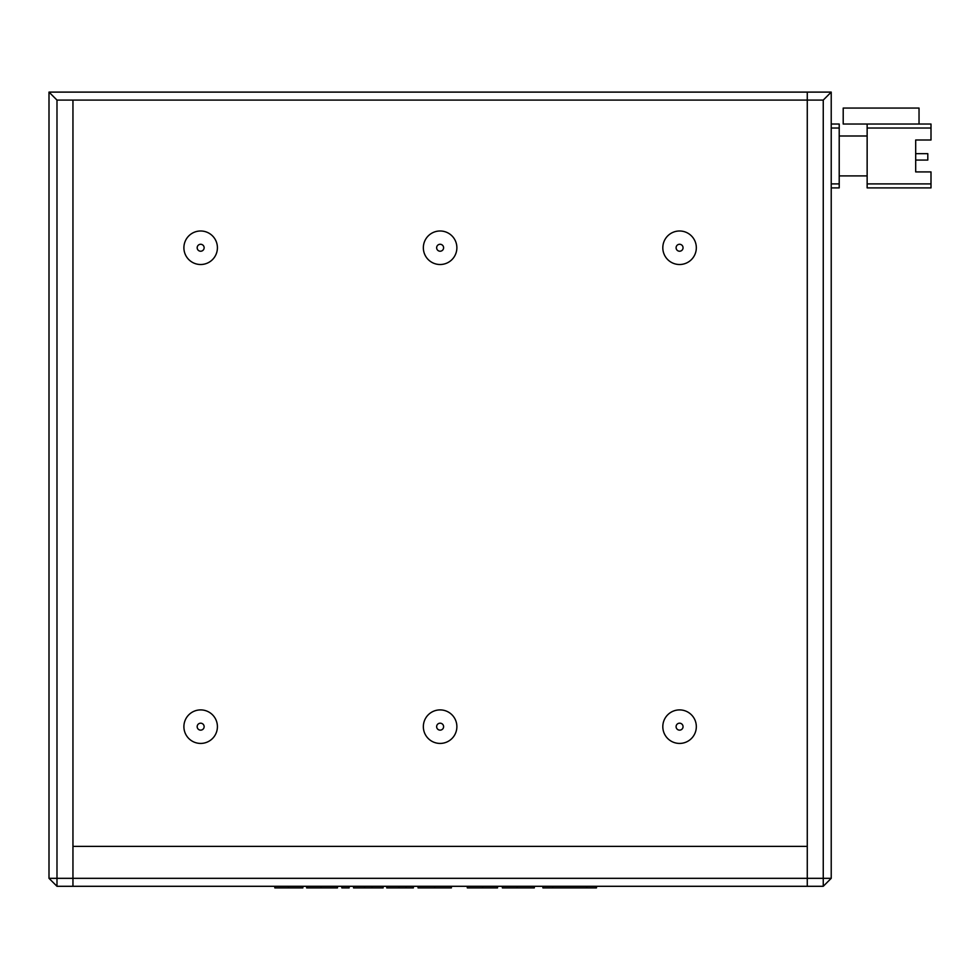 <?xml version="1.0" encoding="UTF-8"?>
<svg xmlns="http://www.w3.org/2000/svg" width="980" height="980" viewBox="0 0 980 980"><rect width="100%" height="100%" fill="white"/><g stroke="black" fill="none" stroke-linecap="round" stroke-linejoin="round"><path stroke-width="1.47" d="M56.987 886.3L56.987 100.083L49 92.108L49 878.325L56.987 886.3L72.949 886.3L72.949 878.325L49 878.325M56.987 100.083L807.275 100.083L807.275 92.108L49 92.108M72.949 100.083L72.949 886.3L807.275 886.3L807.275 878.325L72.949 878.325L72.949 846.389L807.275 846.389L72.949 846.389L72.949 100.083M915.688 139.993L915.688 153.664L927.803 153.664L927.803 160.059L915.688 160.059L915.688 171.917L915.688 139.993L931 139.993L931 124.031L867.141 124.031L867.141 128.025L931 128.025M915.688 171.917L931 171.917L931 187.891L867.141 187.891L867.141 128.025M867.141 136L839.211 136M839.211 175.91L867.141 175.91M919.032 124.031L919.032 108.07L843.204 108.07L843.204 124.031L867.141 124.031M831.224 124.031L839.211 124.031L839.211 187.891L831.224 187.891M831.224 878.325L831.224 92.108L807.275 92.108L807.275 100.083L823.249 100.083L823.249 878.325L807.275 878.325L807.275 100.083L807.275 886.3L823.249 886.3L823.249 878.325L831.224 878.325L823.249 886.3M440.118 251.223A3.479 3.479 0 0 1 436.639 247.744A3.479 3.479 0 0 1 440.118 244.277A3.479 3.479 0 0 1 443.597 247.744A3.479 3.479 0 0 1 440.118 251.223M440.118 230.986A16.758 16.758 0 0 0 423.348 247.744A16.758 16.758 0 0 0 440.118 264.514A16.758 16.758 0 0 0 456.876 247.744A16.758 16.758 0 0 0 440.118 230.986M200.655 244.277A3.479 3.479 0 0 0 197.176 247.744A3.479 3.479 0 0 0 200.655 251.223A3.479 3.479 0 0 0 204.134 247.744A3.479 3.479 0 0 0 200.655 244.277M679.569 244.277A3.479 3.479 0 0 0 676.09 247.744A3.479 3.479 0 0 0 679.569 251.223A3.479 3.479 0 0 0 683.048 247.744A3.479 3.479 0 0 0 679.569 244.277M200.655 723.191A3.479 3.479 0 0 0 197.176 726.658A3.479 3.479 0 0 0 200.655 730.137A3.479 3.479 0 0 0 204.134 726.658A3.479 3.479 0 0 0 200.655 723.191M440.118 723.191A3.479 3.479 0 0 0 436.639 726.658A3.479 3.479 0 0 0 440.118 730.137A3.479 3.479 0 0 0 443.597 726.658A3.479 3.479 0 0 0 440.118 723.191M679.569 723.191A3.479 3.479 0 0 0 676.09 726.658A3.479 3.479 0 0 0 679.569 730.137A3.479 3.479 0 0 0 683.048 726.658A3.479 3.479 0 0 0 679.569 723.191M200.655 230.986A16.758 16.758 0 0 0 183.897 247.744A16.758 16.758 0 0 0 200.655 264.514A16.758 16.758 0 0 0 217.413 247.744A16.758 16.758 0 0 0 200.655 230.986M679.569 230.986A16.758 16.758 0 0 0 662.811 247.744A16.758 16.758 0 0 0 679.569 264.514A16.758 16.758 0 0 0 696.327 247.744A16.758 16.758 0 0 0 679.569 230.986M200.655 709.9A16.758 16.758 0 0 0 183.897 726.658A16.758 16.758 0 0 0 200.655 743.428A16.758 16.758 0 0 0 217.413 726.658A16.758 16.758 0 0 0 200.655 709.9M440.118 709.9A16.758 16.758 0 0 0 423.348 726.658A16.758 16.758 0 0 0 440.118 743.428A16.758 16.758 0 0 0 456.876 726.658A16.758 16.758 0 0 0 440.118 709.9M679.569 709.9A16.758 16.758 0 0 0 662.811 726.658A16.758 16.758 0 0 0 679.569 743.428A16.758 16.758 0 0 0 696.327 726.658A16.758 16.758 0 0 0 679.569 709.9M831.224 92.108L823.249 100.083M517.171 886.3L517.171 887.892L534.321 887.892L534.321 886.3M517.171 887.892L502.36 887.892L502.36 886.3M497.546 886.3L497.546 887.892L482.577 887.892L482.577 886.3M482.577 887.892L467.301 887.892L467.264 886.3M451.4 886.3L451.4 887.892L418.043 887.892L418.043 886.3M434.728 887.892L434.728 886.3M413.376 886.3L413.376 887.892L386.72 887.892L386.72 886.3L386.72 887.892M398.885 887.892L398.885 886.3M406.051 887.892L406.051 886.3M383.143 886.3L383.143 887.892L353.523 887.892L353.523 886.3M372.069 887.892L372.069 886.3M364.597 887.892L364.597 886.3M349.162 886.3L349.162 887.892L341.836 887.892L341.836 886.3M337.475 886.3L337.475 887.892L306.618 887.892L306.618 886.3M321.109 887.892L321.109 886.3M307.389 887.892L307.389 886.3M288.536 886.3L288.536 887.892L302.869 887.892L302.869 886.3M288.536 887.892L274.817 887.892L274.817 886.3L274.817 887.892M596.477 886.3L596.477 887.892L542.908 887.892L542.908 886.3M931 183.897L867.141 183.897M839.211 183.897L831.224 183.897M831.224 128.025L839.211 128.025M586.714 887.892L586.714 886.3M552.683 887.892L552.683 886.3"/></g></svg>
